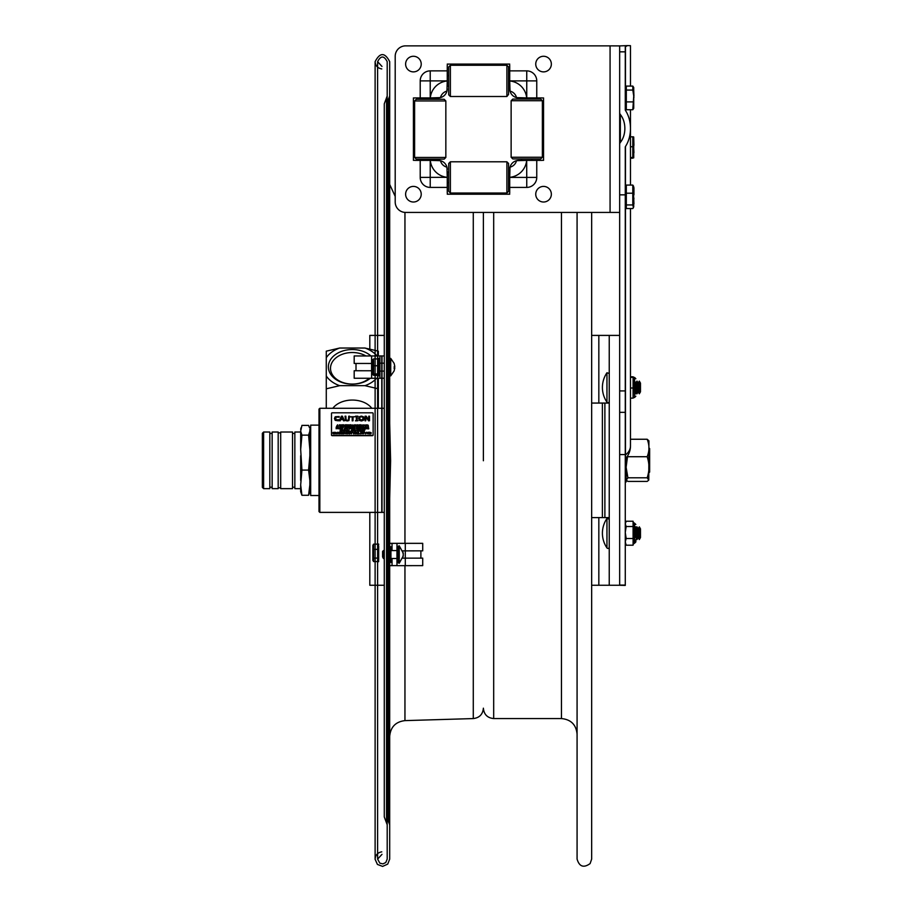 <?xml version="1.0" encoding="UTF-8"?>
<svg xmlns="http://www.w3.org/2000/svg" width="912" height="912" viewBox="0 0 912 912"><rect width="100%" height="100%" fill="white"/><g stroke="black" fill="none" stroke-linecap="round" stroke-linejoin="round"><path stroke-width="1.37" d="M389.698 423.35L390.598 460.788L389.698 498.248M387.201 824.756L386.528 822.966L386.528 97.812L387.201 96.022L387.201 859.115L387.201 61.663C384.009 55.472 380.806 55.472 377.614 61.663L377.614 350.96M387.201 96.022L387.201 61.663M381.991 355.942L381.991 512.384M381.991 408.28L381.991 378.229M381.991 66.451L377.614 61.663L377.614 859.115L381.991 854.339M389.698 61.663L389.698 859.115L389.698 61.663C384.83 52.269 379.973 52.269 375.117 61.663L375.117 350.288M381.775 355.942L381.775 512.384M381.775 408.28L381.775 378.229M381.775 68.924L381.775 68.924C377.682 68.218 375.47 65.801 375.117 61.663L375.117 859.115C375.117 858.158 375.117 860.198 375.117 859.115C375.47 854.977 377.682 852.56 381.775 851.854M389.698 96.022L388.409 99.442L388.409 821.336L389.698 824.756M561.461 212.428L561.461 718.565L493.688 718.565C487.43 717.949 483.998 714.518 483.383 708.259L483.383 708.179C482.813 714.358 479.45 717.824 473.282 718.576L404.951 720.617C395.648 721.757 390.564 727.001 389.698 736.337M609.239 403.07L604.884 403.07L604.884 517.594L602.387 517.594L602.387 403.07L591.66 403.07L591.66 212.428L591.66 859.115L590.121 863.584C583.691 868.178 579.337 866.696 577.079 859.115L577.079 212.428M561.461 718.565C570.958 719.488 576.156 724.698 577.079 734.183L577.079 825.28M483.383 460.754L483.383 212.599M389.698 565.645L392.035 565.645L392.035 558.486M392.035 565.622L396.982 565.611M396.982 562.339L396.982 565.657L405.293 565.657L405.293 558.155L402.694 558.155L422.712 558.133L420.888 558.121L420.888 550.859M405.293 565.657L422.712 565.622L422.712 558.133M398.213 562.339L396.959 562.339L396.959 546.733L398.213 546.733L398.213 562.339M389.698 543.37L422.712 543.347L389.698 543.335M392.035 543.37L392.035 550.574M402.682 550.871L422.712 550.848L422.712 543.347M405.293 543.37L396.982 543.37L405.293 543.37L405.293 558.155L420.888 558.133M389.698 546.733L390.94 546.733L390.94 562.339L389.698 562.339M389.698 546.698L390.94 546.733M396.982 543.37L396.982 546.71L398.213 546.733M379.916 355.976L354.187 355.954L384.283 355.942L358.348 355.954L379.916 355.976L379.939 374.957L378.685 374.957L378.685 359.339L379.939 359.339M372.86 363.478L354.187 363.455L354.187 355.954M379.916 359.317L378.685 359.317L378.685 358.313L377.853 358.313L378.685 358.313M379.916 374.957L379.916 378.263L371.606 378.263L371.606 370.762L372.86 370.762L354.187 370.739L371.606 370.762L371.606 355.988M384.283 378.229L379.916 378.218M371.606 378.263L354.187 378.241L354.187 370.739M382.595 556.901L383.428 558.486L383.428 550.574L382.595 551.407L382.595 556.901M399.251 545.786L399.251 563.274L403.286 555.807L402.625 557.916L403.309 554.621L402.625 551.452L403.309 553.356L399.251 545.786L398.213 546.242M403.07 553.356L403.286 554.53M394.109 370.967L394.793 368.072L394.109 368.471L394.793 366.43L394.109 363.307L394.759 366.202M394.144 366.635L394.793 367.855L394.132 368.072M394.793 367.855L394.132 367.855M625.313 458.907L625.313 482.676L626.145 481.844L626.145 457.892M627.889 477.797L647.178 477.797L648.774 480.111L647.178 481.411L627.889 481.411L626.293 480.111L627.889 477.797L626.145 467.423M626.145 467.104L627.604 455.909M648.774 480.111L648.922 440.815L647.178 439.253C649.526 445.079 649.526 450.893 647.178 456.718C649.526 463.741 649.526 470.774 647.178 477.797M647.178 456.718L627.889 456.718M647.178 439.253L630.477 439.253M632.803 158.198L630.477 158.198M630.477 146.752L632.803 146.752L632.803 136.709L633.737 137.039L633.737 157.844L632.803 157.491L632.803 146.752M630.477 136.709L633.737 137.062M630.477 157.491L632.803 157.491M632.803 86.093L626.316 86.093L626.316 90.071L632.803 90.071L632.803 86.093L633.737 87.506L633.737 95.988L632.803 90.071M626.316 90.071L626.316 109.725L632.803 109.725L633.737 95.988L633.737 108.323L632.803 109.725M626.316 101.905L632.803 101.905M632.803 208.552L633.737 206.75L632.803 208.552L626.316 208.552L626.316 204.938L632.803 204.938L632.803 185.079L633.737 186.88M632.803 185.079L626.316 185.079L626.316 193.207L632.803 193.207M626.316 193.207L626.316 204.938M633.441 207.731L632.803 204.938M633.737 206.75L633.441 185.9M377.853 556.662L378.685 556.662L378.685 554.77L377.853 554.781L377.853 555.898L378.685 555.898M378.685 551.783L377.853 551.783L377.853 552.718L378.685 552.718L378.685 546.881L377.853 547.177L378.685 544.076L377.853 544.076L378.685 544.544L377.853 544.498L377.853 546.049L378.685 546.049L378.685 546.881L377.853 546.881L377.853 549.366L373.578 549.366L373.578 558.087L377.853 558.087L377.853 556.81L378.685 556.833L378.685 558.281L377.853 558.281M378.685 560.344L377.853 560.344L377.853 561.575L378.685 561.575L377.853 559.934L378.685 560.424M378.685 561.575L373.578 561.575L373.578 558.087M377.853 548.807L378.685 548.807M377.853 552.718L378.685 552.718L378.685 554.77L377.853 554.77L377.853 552.718M377.853 551.783L378.685 551.327M378.685 559.649L377.853 559.934L378.685 559.649L378.685 558.281L377.853 558.338M377.853 550.711L378.685 550.711L377.853 551.327M378.685 556.32L377.853 556.833M373.578 561.575L372.86 560.39L372.86 545.33L373.578 544.145L373.578 549.366M373.578 544.145L377.853 544.145M377.853 558.087L377.853 559.649M377.853 550.643L377.853 549.366M377.853 364.88L378.685 364.88L378.685 363.74L377.853 363.74L377.853 365.758L373.578 365.758L373.578 375.334L377.853 375.334L377.853 375.961L378.685 375.961L377.853 375.311L378.685 375.128L377.853 375.368M377.853 363.74L378.685 363.329M378.685 358.359L377.853 358.313M378.685 360.115L377.853 360.115L378.685 359.841M378.685 363.033L377.853 363.033L377.853 361.414L378.685 361.414M378.685 361.471L377.853 361.471L377.853 360.115M377.853 375.311L377.853 372.848L378.685 372.86L377.853 372.757M377.853 373.954L373.578 373.954L373.578 375.334M373.578 360.32L373.578 365.758M372.951 374.832L372.951 359.442M373.578 358.94L377.853 358.94L378.685 359.693M377.853 358.359L377.853 358.94M377.853 359.488L378.685 359.488M378.685 373.852L377.853 373.852M378.685 362.851L377.853 363.329M378.685 372.518L377.853 372.848M377.853 372.541L378.685 372.541M378.685 366.943L377.853 366.943L377.853 367.832L378.685 367.832L378.685 366.932L377.853 366.932M378.685 370.899L377.853 370.899L377.853 369.007L378.685 369.007L377.853 368.288L378.685 368.95M377.853 366.955L377.853 365.758M378.685 370.865L377.853 370.865L377.853 372.142L378.685 372.142M635.835 529.621L635.835 526.76M625.279 522.758L626.179 521.219L633.088 521.219L633.088 545.205L626.179 545.205L625.279 543.655M633.088 526.52L626.179 526.52L625.256 532.494M625.256 532.54L626.179 538.513L625.256 541.842M633.088 538.513L626.179 538.513M625.256 523.876L626.179 526.52M626.179 521.219L625.256 523.853M625.256 541.876L626.179 545.205M635.835 393.916L635.835 382.025M633.088 398.054L633.088 396.652L633.088 398.134L630.477 398.134M633.088 397.575L633.088 388.01L630.477 388.01M630.477 376.781L633.088 376.781L633.088 388.01M633.088 377.34L630.477 377.34M635.835 539.665L635.835 541.956L635.835 539.665M606.959 533.212L606.959 518.506A26.026 26.026 0 0 0 606.959 547.907L606.959 533.212M606.959 547.907A1.254 1.254 0 0 0 609.239 547.2M640.475 533.212L640.475 528.857L639.323 526.862L639.323 539.562L640.475 537.556L640.475 533.212M639.323 539.562L638.161 537.556L638.161 528.857L639.323 526.862M638.161 537.556L637.009 539.562L637.009 526.862L638.161 528.857M637.009 539.562L635.858 537.556L635.858 528.857L637.009 526.862M606.959 387.452L606.959 372.757A26.026 26.026 0 0 0 606.959 402.158L606.959 387.452M606.959 402.158A1.254 1.254 0 0 0 609.239 401.451M640.475 387.452L640.475 383.108L639.323 381.102L639.323 393.802L640.475 391.807L640.475 387.452M639.323 393.802L638.161 391.807L638.161 383.108L639.323 381.102M638.161 391.807L637.009 393.802L637.009 381.102L638.161 383.108M637.009 393.802L635.835 391.841L635.858 383.108L637.009 381.102M648.922 472.804L649.64 472.097L649.64 448.567L648.922 447.86M619.658 335.411L609.239 335.411L609.239 585.265L619.658 585.265L619.658 454.575L625.279 454.575L625.279 390.917L619.658 390.917L619.658 412.338L625.279 412.338M609.239 335.411L591.66 335.411M609.239 585.265L591.66 585.265M369.805 348.988L369.805 335.411L384.283 335.411M384.283 585.265L369.805 585.265L369.805 512.384M609.239 517.594L604.884 517.594M602.387 403.07L604.884 403.07M602.387 517.594L591.66 517.594M436.096 160.375L414.675 160.375A1.254 1.254 0 0 1 413.421 159.133L413.421 99.157A1.254 1.254 0 0 1 414.675 97.915L420.215 97.915L420.215 80.883A10.009 10.009 0 0 1 430.225 70.874L447.256 70.874L447.256 65.333A1.254 1.254 0 0 1 448.499 64.079L508.474 64.079A1.254 1.254 0 0 1 509.717 65.333L509.717 86.754M509.717 171.536L509.717 192.956A1.254 1.254 0 0 1 508.474 194.21L448.499 194.21A1.254 1.254 0 0 1 447.256 192.956L447.256 187.416L430.225 187.416A10.009 10.009 0 0 1 420.215 177.407L420.215 160.375M447.256 187.416L447.256 171.536M509.717 187.416L526.748 187.416A10.009 10.009 0 0 0 536.758 177.407L536.758 160.375L520.877 160.375M395.204 202.019L395.204 56.27A10.408 10.408 0 0 1 405.612 45.862L610.071 45.862L610.071 212.428L405.612 212.428A10.408 10.408 0 0 1 395.204 202.019M438.478 160.387A9.109 9.109 0 0 0 438.148 160.375L435.434 160.375L438.148 160.375A9.109 9.109 0 0 1 440.473 160.683L430.304 160.375A18.742 18.742 0 0 0 447.256 177.327L446.948 167.158A9.109 9.109 0 0 0 440.473 160.683A8.721 8.721 0 0 0 446.948 167.158A9.109 9.109 0 0 1 447.256 169.484L447.256 169.484M420.215 97.915L436.096 97.915M430.225 70.874L430.225 97.915L440.473 97.607A9.109 9.109 0 0 1 438.148 97.915L438.148 97.915A9.109 9.109 0 0 0 446.948 91.132A8.721 8.721 0 0 0 440.473 97.607M447.256 86.754L447.256 70.874M436.05 97.915L438.148 97.915A9.109 9.109 0 0 0 447.256 88.817L447.256 88.817A9.109 9.109 0 0 1 446.948 91.132L447.256 80.963A18.742 18.742 0 0 0 430.304 97.915M509.717 70.874L526.748 70.874A10.009 10.009 0 0 1 536.758 80.883L509.717 80.883L510.025 91.132A9.109 9.109 0 0 1 509.888 90.562A9.109 9.109 0 0 0 516.5 97.607A8.721 8.721 0 0 0 510.025 91.132M520.877 97.915L542.298 97.915A1.254 1.254 0 0 1 543.552 99.157L543.552 159.133A1.254 1.254 0 0 1 542.298 160.375L536.758 160.375M521.55 99.077L521.55 97.915L518.814 97.915A9.109 9.109 0 0 1 516.5 97.607L526.669 97.915A18.742 18.742 0 0 0 509.717 80.963M526.669 160.375L516.5 160.683A8.721 8.721 0 0 1 510.025 167.158L509.717 177.327A18.742 18.742 0 0 0 526.669 160.375L526.748 177.407L536.758 177.407M420.215 177.407L447.256 177.327M536.758 80.883L536.758 97.915M610.071 212.428L619.658 212.428L619.658 45.908L610.071 45.862M508.554 172.208L509.717 172.208L509.717 169.484A9.109 9.109 0 0 1 509.728 169.153A9.109 9.109 0 0 0 509.717 169.484L509.717 169.472A9.109 9.109 0 0 1 510.025 167.158L510.025 167.158A9.109 9.109 0 0 1 518.825 160.375L521.55 160.375L521.55 158.916M508.554 94.426L506.89 96.501L506.89 65.265L508.554 66.929L508.554 94.426M450.38 96.501L448.715 94.837L448.715 66.929L450.38 65.265L450.38 96.501L506.89 96.501M414.607 157.457L416.271 159.133L444.178 159.133L445.843 157.457L445.843 100.958L414.607 100.958L414.607 157.457L445.843 157.457M414.607 100.958L416.271 99.283L444.178 99.283L445.843 100.958M511.13 157.252L512.795 158.916L540.702 158.916L542.366 157.252L542.366 100.742L511.13 100.742L511.13 157.252L542.366 157.252M511.13 100.742L512.795 99.077L540.702 99.077L542.366 100.742M450.38 161.789L448.715 163.453L448.715 191.36L450.38 193.025L506.89 193.025L506.89 161.789L450.38 161.789L450.38 193.025M506.89 161.789L508.554 163.453L508.554 191.36L506.89 193.025M509.717 64.079L508.474 64.079L509.717 64.079M448.499 64.079L447.256 64.079L448.499 64.079M509.717 86.708L509.717 88.806M543.552 160.375L543.552 159.133L543.552 160.375M543.552 99.157L543.552 97.915L543.552 99.157M447.256 194.21L448.499 194.21L447.256 194.21M508.474 194.21L509.717 194.21L508.474 194.21M413.421 97.915L413.421 99.157L413.421 97.915M413.421 159.133L413.421 160.375L413.421 159.133M517.07 160.546A9.109 9.109 0 0 0 516.5 160.683A9.109 9.109 0 0 1 517.07 160.546M405.612 64.079A7.809 7.809 0 0 1 417.32 57.319A7.809 7.809 0 0 1 417.32 70.84A7.809 7.809 0 0 1 405.612 64.079M535.743 64.079A7.809 7.809 0 0 1 547.451 57.319A7.809 7.809 0 0 1 547.451 70.84A7.809 7.809 0 0 1 535.743 64.079M405.612 194.21A7.809 7.809 0 0 1 417.32 187.45A7.809 7.809 0 0 1 417.32 200.971A7.809 7.809 0 0 1 405.612 194.21M535.743 194.21A7.809 7.809 0 0 1 547.451 187.45A7.809 7.809 0 0 1 547.451 200.971A7.809 7.809 0 0 1 535.743 194.21M447.256 182.617L448.715 182.617M508.554 182.617L509.717 182.617M425.015 97.915L425.015 99.283M425.015 159.133L425.015 160.375M300.675 449.456L300.675 431.148L301.929 435.138L300.675 449.456L301.929 470.079L300.675 484.956L301.929 495.273L300.675 491.739L300.675 484.956M309.556 427.899L308.587 425.391L301.929 425.391L300.675 431.148M300.675 429.381L300.949 427.899M300.675 480.396L300.675 455.761M300.675 432.014L294.85 432.014L294.85 488.65L300.675 488.65M308.587 435.138L309.841 431.148L309.841 449.456L308.587 435.138L301.929 435.138M308.587 470.079L309.841 455.761L309.841 480.396L308.587 470.079L301.929 470.079M309.841 449.456L309.841 455.761M309.841 429.381L309.841 431.148M308.587 495.273L309.841 484.956L309.841 491.739L308.587 495.273L301.929 495.273M309.841 480.396L309.841 484.956M263.614 432.014L262.36 433.268L262.36 487.396L263.614 488.65L263.614 432.014L269.815 432.014L269.815 488.65L263.614 488.65M272.152 432.014L272.152 488.65L278.183 488.65L278.183 432.014L272.152 432.014M280.691 432.014L280.691 488.65L292.513 488.65L292.513 432.014L280.691 432.014M384.283 512.384L319.827 512.384L319.827 408.28L384.283 408.28M319.827 408.28L318.995 409.112L318.995 511.552L319.827 512.384M318.995 495.524L310.673 495.524L310.673 425.14L318.995 425.14M347.654 425.311L346.902 425.414M355.395 425.699L354.757 425.095L354.13 425.699M354.757 426.166L354.13 425.562L354.757 424.946L355.395 425.562L354.757 426.166M355.429 426.132L354.757 424.775L354.084 426.132L355.429 426.28L354.084 426.28L354.084 425.117M356.239 425.015L357.47 426.314L357.47 424.81L357.219 425.995L355.988 424.81L355.988 426.314L356.239 425.015M358.154 425.015L359.385 426.314L359.385 424.81L359.123 425.995L357.892 424.81L357.892 426.314L358.154 425.015M361.106 424.81L359.807 424.81L359.807 426.314L361.106 426.314L360.08 426.132L361.038 425.573L360.08 424.981L361.106 424.81M361.3 425.562L362.873 426.212L361.585 425.562L362.873 424.901L361.3 425.562M362.919 424.981L363.614 424.981L363.614 426.314L364.595 424.981L363.614 425.129M367.844 425.368L367.103 425.539M367.422 425.71L368.448 426.314L368.129 425.209L366.829 424.81L367.103 425.858M337.679 427.489L337.964 428.788L337.964 427.283L337.075 428.127L336.175 427.283L336.175 428.788L336.437 427.489L336.973 428.378L337.679 427.489M338.352 428.218L339.104 428.822L339.868 428.218L339.868 427.283L339.104 428.651L338.352 427.432M340.153 428.446L341.384 428.686L340.461 427.671L341.487 427.352L340.176 427.682L341.282 428.389L340.153 428.446M341.647 427.466L342.342 427.466L342.342 428.788L343.311 427.466L342.342 427.603M345.545 428.48L344.702 428.617M345.021 428.788L345.83 428.332L344.975 427.283L344.417 428.788L345.021 428.936L344.417 428.788M345.443 427.648L344.702 427.899L345.443 427.648M347.415 427.283L346.104 427.283L346.104 428.788L347.415 428.788L346.389 428.617L347.335 428.047L346.389 427.466L347.415 427.283M348.578 428.218L349.889 428.686L350.094 427.283L349.718 428.526L348.954 428.526L348.863 427.283L348.578 428.218M350.379 428.446L351.61 428.686L350.687 427.671L351.713 427.352L350.402 427.682L351.508 428.389L350.379 428.446M353.377 427.283L352.078 427.283L352.078 428.788L353.377 428.788L352.363 428.617L353.309 428.047L352.363 427.466L353.377 427.283M357.55 427.796L356.797 427.899M351.371 430.681L351.69 429.974L352.009 430.681L351.371 430.681M351.872 429.769L350.824 431.273L352.568 431.273L351.872 429.769M353.024 429.974L354.255 431.273L354.255 429.769L353.993 430.954L352.762 429.769L352.762 431.273L353.024 429.974M334.328 433.143L333.689 432.527L333.062 433.143M333.689 433.61L333.062 432.995L333.689 432.391L334.328 432.995L333.689 433.61M334.362 433.576L334.362 432.413L333.017 432.413L333.017 433.576L334.362 433.576M341.134 433.154L340.484 433.154L340.814 432.448L341.134 433.154M340.985 432.242L339.948 433.747L341.692 433.747L340.985 432.242M346.4 433.154L345.762 433.154L346.081 432.448L346.4 433.154M361.802 433.439L360.958 433.576M368.003 433.143L367.376 432.527L366.749 433.143M367.376 433.61L366.749 432.995L367.376 432.391L368.003 432.995L367.376 433.61M368.049 433.576L368.049 432.413L366.453 432.995L368.049 433.724L366.453 432.995M368.516 433.599L369.326 433.747L369.326 432.242L368.516 432.242L368.516 433.599M369.52 416.203L368.744 416.203L368.744 419.782L366.225 416.203L365.051 416.203L365.051 420.728L365.815 420.728L365.815 416.83L368.585 420.728L369.52 420.728L369.52 416.203M368.744 419.782L368.744 416.351M335.89 419.839L335.867 417.103L339.184 417.229L339.184 416.51L335.228 416.75L334.442 418.471L335.228 420.215L339.184 420.421L339.184 419.702L335.89 419.839M339.184 420.421L338.352 420.671M338.352 420.82L335.228 420.352L334.442 418.471M339.184 417.229L335.867 417.103M341.396 416.203L339.287 420.728L340.689 419.463L343.072 419.463L343.642 420.728L344.519 420.728L342.41 416.203L341.396 416.203M344.519 420.728L343.642 420.865L343.072 419.611L340.689 419.611L340.13 420.865L339.355 420.728M342.844 418.95L340.917 418.95L341.886 416.818L342.844 418.95M345.865 416.203L345.032 416.203L345.637 420.409L348.954 420.409L349.558 416.203L348.726 416.203L348.452 419.942L347.29 420.307L346.138 419.942L345.865 416.203M352.203 416.887L350.105 416.887L352.203 416.738L352.203 420.728L353.035 420.728L352.203 420.865M357.937 416.67L357.139 416.818L357.139 420.261L357.139 416.67L357.937 416.203L355.52 416.203L356.318 416.67L356.318 420.261L356.318 416.818L355.52 416.67M363.272 418.608L362.759 417.24L361.38 416.773L359.989 417.24L359.476 418.608M361.38 420.307L359.476 418.471L359.989 417.103L361.38 416.636L362.759 417.103L363.272 418.471L361.38 420.307M363.386 420.204L364.139 418.471L363.386 416.727L361.369 416.111L359.362 416.727L358.61 418.471L359.351 420.204L363.386 420.352L361.369 420.968L359.351 420.352L358.61 418.471M364.139 418.471L363.386 420.352M331.489 434.796L331.489 413.41A0.832 0.604 180 0 1 332.321 412.805L372.301 412.805A0.832 0.604 180 0 1 373.133 413.41L373.133 434.796A0.832 0.604 180 0 1 372.301 435.4L332.321 435.4A0.832 0.604 180 0 1 331.489 434.796L331.489 435.081A0.832 0.604 0 0 0 332.321 435.685L372.301 435.685A0.832 0.604 0 0 0 373.133 435.081L373.133 434.796M373.133 435.081L373.133 413.695M331.489 413.695L331.489 435.081M357.937 420.728L355.52 420.865L357.937 420.728L357.139 420.261M353.035 420.728L353.035 416.738L355.133 416.738L353.035 416.887M349.558 416.351L348.954 420.546L347.29 420.968L345.637 420.546L345.032 416.351M335.867 417.251L335.308 418.619M369.52 420.728L368.585 420.865L365.815 416.978M365.815 420.728L365.051 420.865M370.888 432.505L370.888 433.77L369.668 433.895L371.309 432.995L369.668 432.242L369.668 433.747M369.326 432.402L369.064 433.599M369.326 433.747L368.516 433.747M368.79 433.599L368.516 432.539M368.049 432.562L368.049 433.724M366.373 432.242L365.655 433.895L364.64 432.242L365.359 433.747L366.373 432.242L365.518 433.496L364.64 432.242M363.603 433.018L362.645 433.576L363.603 433.018L362.645 432.425L363.671 432.425L362.645 432.835M363.671 433.747L362.645 433.576M361.779 432.448L361.699 433.052M362.087 433.291L360.673 433.895L362.087 433.291L361.779 432.299L360.673 432.242L360.673 433.747M359.567 433.747L358.359 433.895L359.567 433.747L358.633 433.576L358.633 432.242L358.359 433.747M358.633 432.391L358.633 433.576M358.142 433.747L356.934 433.895L358.142 433.747L357.208 433.576L357.208 432.242L356.934 433.747M357.208 432.391L357.208 433.576M356.592 432.539L356.33 433.599L356.592 432.539M356.056 433.599L355.783 432.402L355.783 433.747M355.623 432.242L355.099 433.895L354.358 432.641L353.639 433.895L353.115 432.242L353.639 433.747L354.358 432.505L355.099 433.747L355.623 432.242L354.928 433.508L354.517 432.242L353.81 433.496L353.115 432.242M352.078 432.391L351.496 433.223M351.496 433.747L352.203 432.242L351.359 432.904L348.851 432.242L349.558 432.425L349.558 433.895M351.223 433.246L349.832 432.562M349.558 432.562L348.851 432.425M347.415 433.747L347.415 432.448L348.646 433.747L348.384 432.391M348.646 433.747L347.415 432.596M343.938 433.747L343.938 433.154L346.959 433.747L346.264 432.242L345.238 433.713L344.725 432.322L343.664 432.242L343.664 433.747M344.725 432.47L344.531 433.234M346.891 433.747L343.938 433.291M343.493 433.747L343.186 432.653L342.752 433.234M343.14 433.895L342.16 433.291M342.16 433.747L342.16 433.154L343.14 433.747M341.624 433.747L340.016 433.747M339.925 432.242L339.401 433.895L338.66 432.641L337.942 433.895L337.417 432.242L337.942 433.747L338.66 432.505L339.401 433.747L339.925 432.242L339.23 433.508L338.819 432.242L338.113 433.496L337.417 432.242M336.368 433.747L336.22 432.653L335.787 433.234M336.528 433.895L335.194 433.291M335.194 433.747L335.194 433.154L336.528 433.747M334.362 432.562L333.689 433.93L332.777 432.995M364.287 431.273L364.287 429.94L364.982 429.94L364.287 430.088M364.013 430.088L363.307 430.088L364.013 429.94L364.013 431.41M362.189 430.681L363.147 430.532L362.189 430.681M363.215 431.273L362.189 431.091M363.215 429.94L361.916 429.769L361.916 431.273M361.699 431.273L360.491 431.41L361.699 431.273L360.776 431.091L360.491 429.769L360.491 431.41M360.776 429.905L360.776 431.091M358.838 431.273L358.838 429.974L360.069 431.273L359.818 429.905M360.069 431.273L358.838 430.111M358.245 430.065L357.971 431.114L358.245 430.065M357.698 431.114L357.436 429.917L357.436 431.273M355.897 430.031L355.897 431.296L354.677 431.41L356.318 430.521L354.677 429.769L354.677 431.273M353.993 430.954L353.993 429.905M354.255 431.273L353.024 430.111M352.499 431.273L350.892 431.273M349.934 431.273L348.726 431.41L349.934 431.273L349.011 431.091L349.011 429.769L348.726 431.273M349.011 429.905L349.011 431.091M347.404 430.681L348.361 430.532L347.404 430.681M348.43 431.273L347.404 431.091M348.43 429.94L347.119 429.769L347.119 431.273M346.856 429.905L345.91 431.41L345.192 429.769L345.91 431.273L346.925 429.769L346.07 431.011L345.192 429.769M345.067 430.065L344.804 431.114L345.067 430.065M344.531 431.114L344.269 429.917L344.269 431.273M344.098 429.769L343.573 431.41L342.844 430.168L342.125 431.41L341.59 429.769L342.125 431.273L342.844 430.019L343.573 431.273L344.098 429.769L343.414 431.023L342.992 429.769L342.296 431.011L341.59 429.769M341.065 430.601L340.37 430.145L341.407 430.076L340.37 430.293M341.487 430.988L340.062 431.319L341.487 430.84M341.191 431.011L340.085 430.168L341.191 430.874L340.062 431.319M368.767 428.788L368.516 427.432M368.459 428.936L367.536 427.637M367.536 428.788L367.536 427.489L368.459 428.788M365.951 428.195L366.909 428.047L365.951 428.195M366.977 428.788L365.951 428.617M366.977 427.466L365.678 427.283L365.678 428.788M364.344 428.195L365.302 428.047L364.344 428.195M365.37 428.788L364.344 428.617M365.37 427.466L364.07 427.283L364.07 428.788M363.774 427.432L363.295 428.936L362.566 427.682L361.847 428.936L361.312 427.283L361.847 428.788L362.566 427.546L363.295 428.788L363.82 427.283L363.136 428.549L362.714 427.283L362.018 428.537L361.312 427.283M360.582 428.788L361.277 427.283L359.602 427.283L360.297 427.466L360.297 428.936M360.297 427.603L359.602 427.466M361.277 427.466L360.582 427.603M358.484 428.195L359.442 428.047L358.484 428.195M359.51 428.788L358.484 428.617M359.51 427.466L358.211 427.283L358.211 428.788M357.835 427.625L357.721 428.811L356.524 428.936L357.937 428.332L357.618 427.34L356.524 427.283L356.524 428.788M354.905 427.546L354.905 428.811L353.685 428.936L355.327 428.036L353.685 427.283L353.685 428.788M353.309 428.047L352.363 428.617M353.377 428.788L352.078 428.788M353.377 427.466L352.363 427.876M351.701 427.739L350.687 427.808M351.382 428.127L351.61 428.822L350.379 428.697M351.508 428.537L350.402 427.831L351.097 427.397M350.094 427.432L349.33 428.971L348.578 427.432M347.335 428.047L346.389 428.617M347.415 428.788L346.104 428.788M347.415 427.466L346.389 427.876M345.739 427.625L345.021 428.936M343.311 427.466L342.616 427.603M341.476 427.739L340.461 427.808M341.156 428.127L341.384 428.822L340.153 428.697M341.282 428.537L340.176 427.831L340.871 427.397M339.868 427.432L339.663 428.822L338.352 428.366M337.679 427.637L337.144 428.515L336.437 427.637M367.901 425.026L367.707 425.801M368.448 426.314L367.422 425.858M366.282 425.117L365.609 426.485L364.686 425.562L366.282 426.132L366.282 424.981L364.686 425.562M364.595 424.981L363.899 425.129M362.873 426.212L361.562 426.28L361.551 425.129M362.873 425.152L361.585 425.699M361.038 425.573L360.08 426.132M361.106 426.314L359.807 426.314M361.106 424.981L360.08 425.391M359.123 425.995L359.123 424.946M359.385 426.314L358.154 425.152M357.219 425.995L357.219 424.946M357.47 426.314L356.239 425.152M355.429 425.117L355.429 426.28M353.423 426.44L352.385 426.28L352.374 425.129M352.591 425.243L353.696 425.288L352.408 425.699M350.972 425.573L350.014 426.132L350.972 425.573L350.014 424.981L351.04 424.81L349.741 424.81L349.741 426.314L351.04 426.132L350.014 426.132M351.04 426.314L349.741 426.314M351.04 424.981L350.014 425.391M349.524 426.314L348.316 426.451L349.524 426.314L348.589 426.132L348.589 424.81L348.316 426.314M348.589 424.946L348.589 426.132M347.939 425.14L347.825 426.337L346.628 426.451L348.042 425.847L347.723 424.867L346.628 424.81L346.628 426.314M346.286 424.958L346.024 426.155L346.286 424.81L345.477 424.81L345.739 426.155L345.477 424.958M343.824 426.314L345.34 426.451L344.679 425.551L345.34 424.81L344.747 425.619M344.303 425.63L343.835 424.946M343.528 425.573L342.57 426.132L343.528 425.573L342.57 424.981L343.596 424.81L342.285 424.81L342.285 426.314L343.596 426.132L342.57 426.132M343.596 426.314L342.285 426.314M343.596 424.981L342.57 425.391M342.068 426.314L340.86 426.451L342.068 426.314L341.145 426.132L341.145 424.81L340.86 426.314M341.145 424.946L341.145 426.132M340.621 424.981L339.378 424.81L339.652 426.314L339.652 425.585L340.575 425.585L339.652 425.402M340.575 425.585L339.652 425.733M338.284 426.314L336.539 426.451L338.284 426.314L337.577 424.81L336.539 426.314M356.318 420.261L355.52 420.728M355.133 416.738L350.105 416.738M342.787 418.95L341.886 416.818M341.886 416.966L340.985 418.95M349.832 433.747L350.527 432.265L351.223 433.747M348.384 433.439L347.153 432.242L347.153 433.895M343.186 432.653L341.886 432.242L341.886 433.895M336.22 432.653L334.921 432.242L334.921 433.895M364.982 429.94L363.307 429.94M363.147 430.532L362.189 430.35M359.818 430.954L358.587 429.769L358.587 431.273M358.245 429.917L357.436 429.917M348.361 430.532L347.404 430.35M345.067 429.917L344.269 429.917M341.407 430.076L340.085 430.168M368.516 428.48L367.285 427.283L367.285 428.788M353.696 426.212L352.602 426.018L352.591 425.106M352.385 426.28L353.423 426.292M353.674 425.152L352.374 424.981L352.385 426.143M345.34 424.81L344.531 425.391L343.721 424.81L344.36 425.551L343.699 426.314L344.508 425.71L345.34 426.314M371.024 432.995L369.941 433.576L369.941 432.413L371.024 432.995M371.024 433.143L370.705 432.505M370.705 432.653L369.941 432.562L369.941 433.576M363.671 432.425L362.36 432.242L362.36 433.747M361.699 432.607L360.958 432.858L361.699 432.607M361.597 432.596L360.958 432.858M356.592 432.402L355.783 432.402M344.679 432.664L343.938 432.983L344.679 432.664M344.542 432.607L343.938 432.983M342.901 432.664L342.16 432.983L342.901 432.664M342.764 432.607L342.16 432.983M335.935 432.664L335.194 432.983L335.935 432.664M335.935 432.812L335.194 432.983M356.033 430.521L354.95 431.091L354.95 429.94L356.033 430.521M356.033 430.658L355.714 430.031M355.714 430.168L354.95 430.076L354.95 431.091M366.909 428.047L365.951 427.876M365.302 428.047L364.344 427.876M359.442 428.047L358.484 427.876M357.652 428.332L356.797 428.617L357.652 428.332M355.042 428.036L353.959 428.617L353.959 427.454L355.042 428.036M355.042 428.184L354.722 427.546M354.175 427.603L353.959 428.617M366.236 425.562L365.609 426.166L364.971 425.562L365.609 424.946L366.236 425.562M366.236 425.699L366.065 425.106M366.065 425.243L364.971 425.699M347.746 425.858L346.902 426.143L347.746 425.858M347.586 425.767L346.902 426.143M337.725 425.722L337.087 425.722L337.406 425.015L337.725 425.722M377.009 355.931A28.945 20.93 -0 0 0 364.971 348.031L378.332 351.166L378.332 355.931M378.332 408.28L378.332 388.808L364.971 385.673L339.652 385.673L326.279 388.808L326.279 408.28M332.846 408.28A21.865 15.094 -0 0 1 352.306 400.06A21.865 15.094 -0 0 1 371.777 408.28M326.279 357.698L326.279 351.166L339.652 348.031A28.945 20.93 -0 0 0 326.279 357.698L326.279 376.006A28.945 20.93 -0 0 0 339.652 385.673M326.279 388.808L326.279 376.006M364.971 385.673A28.945 20.93 -0 0 0 376.576 378.263M364.971 348.031L339.652 348.031M370.899 355.931A23.94 17.317 -0 0 0 344.303 350.527A23.94 17.317 -0 0 0 328.366 366.852A23.94 17.317 -0 0 0 343.881 383.063A23.94 17.317 -0 0 0 370.329 378.263M378.332 378.263L378.332 388.808M369.212 378.263A21.808 15.778 180 0 1 345.272 383.222A21.808 15.778 180 0 1 330.509 368.722A21.808 15.778 180 0 1 330.509 368.288A21.808 15.778 180 0 1 342.832 354.084A21.808 15.778 180 0 1 365.872 355.931M625.461 206.18L625.461 458.679A18.639 18.639 0 0 0 630.477 445.957A18.639 13.156 180 0 1 625.461 454.94L625.279 455.259M619.658 45.908L627.524 45.6L625.279 46.774L625.279 51.836L619.658 51.836L619.658 112.404A2.77 1.949 90 0 0 620.331 114.502A18.434 13.019 -90 0 1 624.857 128.467A18.434 13.019 -90 0 1 620.331 142.443A2.77 1.949 -90 0 0 619.658 144.541L619.658 194.837L625.279 194.837L625.279 147.163A0.958 0.673 -90 0 1 625.461 146.501A26.402 18.639 -90 0 0 630.477 128.467A26.402 18.639 -90 0 0 625.461 110.443A0.958 0.673 90 0 1 625.279 109.782L625.279 51.836M627.524 45.6L630.477 45.68L630.477 86.093M625.279 194.837L625.279 390.917M619.658 585.265L625.279 585.413L625.279 454.575M619.658 212.428L619.658 390.917M619.658 412.338L619.658 585.105L625.279 585.105M388.409 99.442L387.201 101.46M473.282 212.428L473.282 718.576M404.951 212.405L404.951 543.324M404.951 565.657L404.951 720.617M493.688 718.565L493.688 212.428M394.121 370.922L390.735 375.881L390.735 358.393L389.698 358.861M633.737 148.576L633.943 152.714M633.943 97.527L633.737 96.353M633.737 198.691L633.943 203.866M633.737 197.471L633.943 198.896M378.685 547.542L377.853 547.542M378.685 544.715L377.853 544.715M633.395 522.793L635.835 524.468L634.581 523.214L634.581 543.21L635.835 541.956L634.33 543.21L634.33 523.214L633.088 521.972M635.835 378.708L634.581 377.465L634.581 397.45L635.835 396.196M634.581 397.45L634.33 377.465L633.395 377.032M598.831 585.265L598.831 517.594M598.831 403.07L598.831 335.411M447.256 80.883L420.215 80.883M430.225 160.375L430.225 187.416M526.748 187.416L526.748 177.407L509.717 177.407M526.748 70.874L526.748 97.915M625.461 110.443L625.461 107.285M625.461 88.544L625.461 46.512M625.461 187.439L625.461 146.501M620.331 142.443L620.331 114.502M377.614 512.384L377.614 544.145M377.614 561.575L377.614 859.115L379.848 863.174L382.926 863.881L385.776 862.524L387.201 859.115M386.528 822.966L384.283 816.947L384.283 103.831L386.528 97.812M375.117 512.384L375.117 544.145M375.117 561.575L375.117 859.275L377.408 864.416L382.618 866.4L387.714 864.109L389.698 859.115M388.409 821.336L387.201 819.318M395.204 196.399L389.698 184.441M356.011 363.466L356.011 370.739M399.251 563.274L398.213 562.807M396.959 550.574L390.94 550.574M384.283 550.574L383.428 550.574M396.959 558.486L390.94 558.486M384.283 558.486L383.428 558.486M390.735 375.881L389.698 375.413M394.121 363.352L390.735 358.393M384.283 363.181L379.939 363.181M384.283 371.093L379.939 371.093M633.943 145.373L633.737 137.678M626.316 88.544L625.279 88.544M626.316 107.285L625.279 107.285M633.737 99.67L633.737 107.16M633.943 96.148L633.737 90.436M626.316 187.439L625.279 187.439M626.316 206.18L625.279 206.18M633.943 194.826L633.943 187.678M377.853 561.655L378.685 561.655M377.853 544.076L378.685 544.076M378.685 373.703L377.853 373.703M378.685 375.961L377.853 375.961M633.395 543.632L634.33 543.21L633.088 544.453M633.395 397.883L634.33 397.45M606.959 518.506L609.239 519.213L606.959 518.506M606.959 372.757L609.239 373.464L606.959 372.757M450.38 65.265L506.89 65.265M448.715 172.208L447.256 172.208M435.434 160.375L435.434 159.133M435.434 99.283L435.434 97.915M531.958 97.915L531.958 99.077M531.958 158.916L531.958 160.375M447.256 86.093L448.715 86.093M508.554 86.093L509.717 86.093M447.256 75.673L448.715 75.673M508.554 75.673L509.717 75.673M292.513 487.213L294.85 487.213M292.513 433.451L294.85 433.451M310.673 434.374L309.841 434.374M310.673 486.301L309.841 486.301M269.815 487.213L272.152 487.213M269.815 433.451L272.152 433.451M278.183 487.817L280.691 487.817M278.183 432.847L280.691 432.847M630.477 185.079L630.477 109.725M630.477 445.957L630.477 208.552"/></g></svg>
